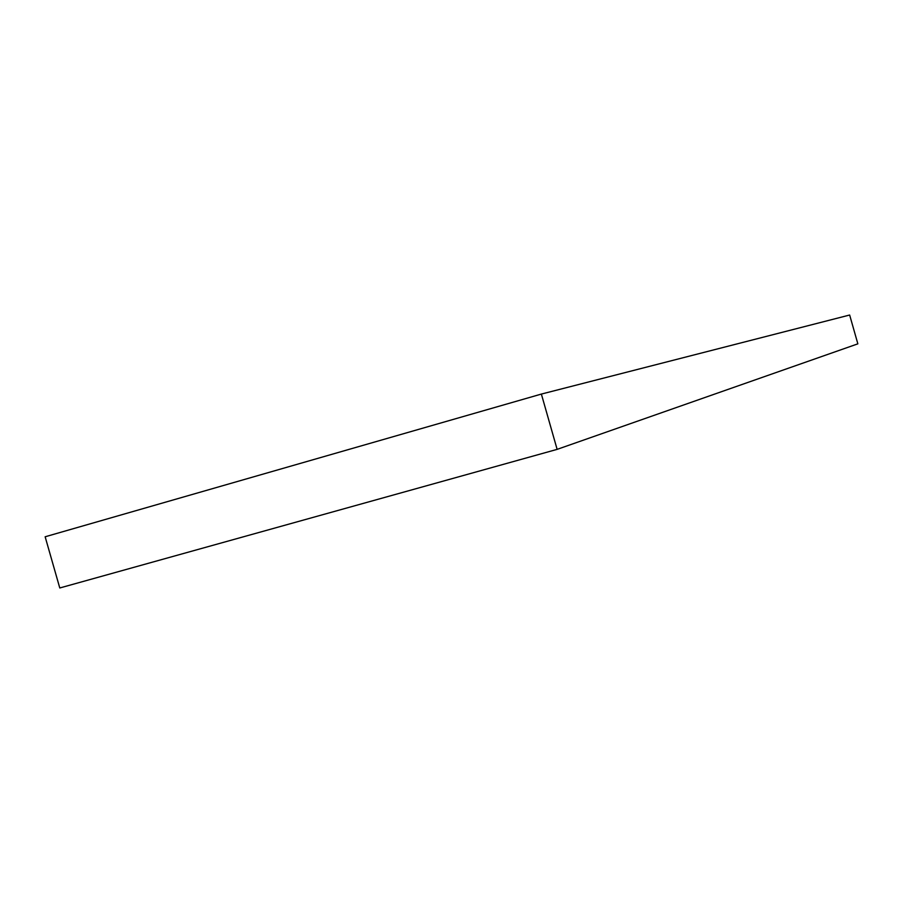 <?xml version="1.0" encoding="UTF-8"?>
<svg xmlns="http://www.w3.org/2000/svg" width="903" height="903" viewBox="0 0 903 903"><rect width="100%" height="100%" fill="white"/><g stroke="black" fill="none" stroke-linecap="round" stroke-linejoin="round"><path stroke-width="1.35" d="M541.371 394.069L849.655 315.023L857.85 343.84L557.128 449.367L59.779 587.977L45.15 536.777L541.371 394.069L557.128 449.367"/></g></svg>
